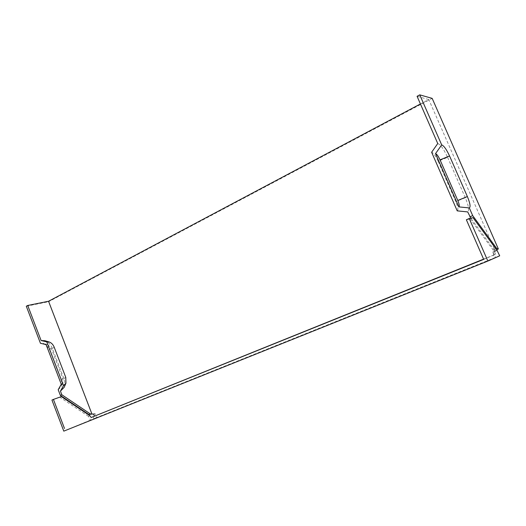 <?xml version="1.0" encoding="UTF-8"?>
<svg xmlns="http://www.w3.org/2000/svg" width="526" height="526" viewBox="0 0 526 526"><rect width="100%" height="100%" fill="white"/><g stroke="black" fill="none" stroke-linecap="round" stroke-linejoin="round"><path stroke-width="0.39" stroke-dasharray="2.63 1.97" d="M89.893 415.718L88.421 416.316L90.439 420.096L93.871 418.709L93.109 416.717M483.696 259.384L495.742 254.255L493.197 255.274L494.368 257.944L495.584 257.411L493.257 252.105L492.638 252.355L493.809 255.018L493.197 255.274M493.809 255.018L483.591 259.14M93.707 414.172L95.061 413.62L96.587 417.585L495.584 257.411M95.061 413.62L92.089 414.061M91.853 414.113L48.596 301.707L432.162 98.369M496.656 249.889L493.257 252.105M90.439 420.096L63.784 431.142M93.871 418.709L96.587 417.585M494.368 257.944L499.7 255.814M26.3 306.231L48.596 301.707M58.195 389.733L61.2 386.676C61.983 384.552 61.91 382.218 60.977 379.673L49.483 349.645L46.242 344.984M45.631 344.504L43.467 343.393L40.443 343.261M492.638 252.355L494.979 250.297L428.775 99.526L420.425 103.957M64.159 387.346C65.152 384.677 65.06 381.745 63.889 378.536L52.396 348.541C50.739 344.55 48.214 341.939 44.828 340.703M466.365 219.756L470.218 218.928L473.052 217.692M495.742 254.255L494.355 251.665L470.218 218.928M61.266 384.25L62.969 382.52L62.837 378.529L51.246 348.265L47.813 344.694L46.104 344.622M437.75 143.526C440.551 144.617 443.839 149.226 447.613 157.346L438.132 161.212C435.659 155.9 433.49 152.915 431.629 152.264M447.613 157.346L465.313 197.723C468.699 205.949 469.494 210.676 467.699 211.919M438.132 161.212L455.779 201.603C457.982 206.981 458.462 210.071 457.225 210.867M494.979 250.297L493.96 249.6L470.823 218.165M428.775 99.526L417.072 96.304M493.96 249.6L495.873 248.824M494.355 251.665L497.129 250.54M88.421 416.316L59.872 397.229L51.949 400.062M61.345 396.584L59.872 397.229M49.483 349.645L51.246 348.265M60.977 379.673L62.837 378.529M63.889 378.536L65.77 377.385M465.313 197.723L455.779 201.603M52.396 348.541L54.178 347.153M47.813 344.694L43.467 343.393M62.969 382.52L61.2 386.676"/><path stroke-width="0.79" d="M483.591 259.14L91.149 417.512L89.893 415.718L61.345 396.584L53.428 399.418L51.949 400.062L63.784 431.142L487.865 261.054L499.7 255.814L497.129 250.54L473.052 217.692L469.245 218.507L487.865 261.054M91.149 417.512L483.696 259.384L466.365 219.756L469.245 218.507M64.494 428.46L53.428 399.418M92.089 414.061L88.855 414.521L60.365 395.414L58.195 389.733L61.266 384.25L46.104 344.622L40.443 343.261L26.3 306.231L27.714 305.474L41.113 340.539L46.775 341.887L63.521 385.63L60.444 391.12L64.159 387.346L65.842 383.428M441.689 144.887L435.528 153.631C436.81 154.079 438.316 156.156 440.038 159.865L457.791 200.459C459.323 204.206 459.665 206.35 458.81 206.889L469.31 207.915C470.744 206.955 470.093 203.167 467.371 196.56L449.566 155.979C446.535 149.45 443.905 145.748 441.689 144.887L419.761 94.858L432.162 98.369L498.346 248.936L496.656 249.889M46.242 344.984L45.631 344.504M420.425 103.957L48.55 301.26L91.958 414.067L93.707 414.172L94.47 416.158M48.55 301.26L27.714 305.474M91.958 414.067L90.327 413.923L61.838 394.77L60.365 395.414M48.99 341.926L44.828 340.703L41.113 340.539M60.444 391.12L61.838 394.77M46.775 341.887L49.207 341.992C51.423 342.801 53.08 344.523 54.178 347.153L65.77 377.385L65.954 383.178L63.521 385.63M470.823 218.165L467.699 211.919L457.225 210.867L431.629 152.264L437.75 143.526L417.072 96.304L419.761 94.858M469.31 207.915L472.696 215.634L496.728 248.476L498.346 248.936M495.873 248.824L496.728 248.476M435.528 153.631L458.81 206.889M469.869 216.863L472.696 215.634M90.327 413.923L88.855 414.521M467.371 196.56L457.791 200.459M449.566 155.979L440.038 159.865"/></g></svg>
